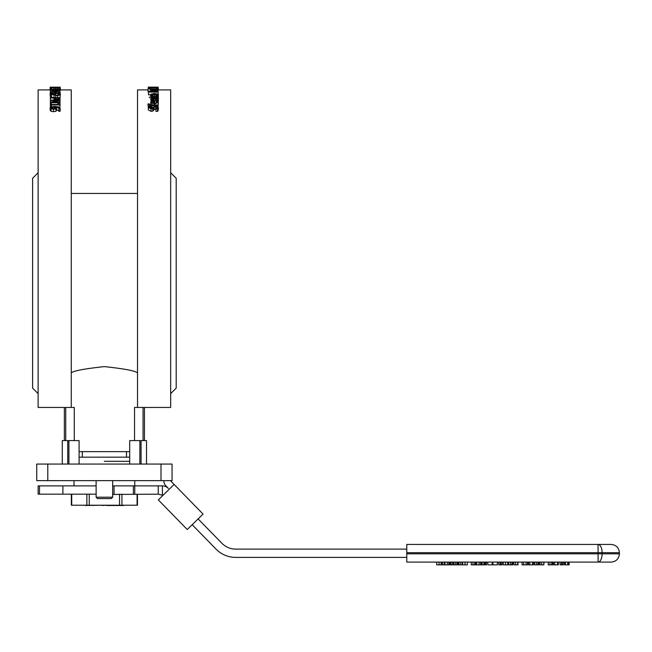 <?xml version="1.0" encoding="UTF-8"?>
<svg xmlns="http://www.w3.org/2000/svg" width="652" height="652" viewBox="0 0 652 652"><rect width="100%" height="100%" fill="white"/><g stroke="black" fill="none" stroke-linecap="round" stroke-linejoin="round"><path stroke-width="0.98" d="M96.113 480.638L96.137 497.207L97.531 498.584L111.264 498.584L112.649 497.207L112.649 494.444M112.649 497.207L96.137 497.207M137.45 494.167L137.45 505.218L71.345 505.218L71.345 494.167M162.87 495.438A11.043 11.043 0 0 0 162.389 495.194L158.24 494.183A11.043 11.043 0 0 0 157.735 494.167L112.682 494.444M192.185 524.697L215.983 549.082A27.612 27.612 0 0 0 235.747 557.403L406.775 557.403M162.389 495.194L162.389 485.887L158.24 485.887L158.24 494.183M112.682 480.638L112.682 485.887L158.24 485.887M96.113 494.167L38.126 494.167L38.126 485.887L96.113 485.887M163.774 480.638A8.28 8.28 0 0 0 166.121 486.139L168.314 488.381A8.28 8.28 0 0 0 162.389 485.887M406.775 549.123L235.747 549.123A19.332 19.332 0 0 1 221.908 543.295L198.11 518.91M112.682 485.887L112.682 494.167M134.768 480.638L134.768 494.167M79.096 457.166L129.699 457.166M104.393 461.306L129.699 461.306L104.393 461.306M203.057 514.094L174.125 484.452L203.057 514.094L187.246 529.522L158.314 499.88L174.125 484.452L170.897 481.143A5.526 5.526 0 0 1 170.457 480.638M187.246 529.522L158.314 499.88M619.4 552.709L619.4 553.817L602.106 553.817L602.106 552.709L619.4 552.709C618.911 547.68 616.148 544.917 611.12 544.428L598.088 544.428L598.088 552.709L602.106 552.709A8.28 4.01 -90 0 0 598.088 544.428L406.775 544.428L406.775 562.097L598.088 562.097A8.28 4.01 -90 0 0 602.106 553.817L598.088 553.817L598.088 562.097L611.12 562.097L598.088 562.097M568.357 562.097L569.106 562.097L569.106 564.86L568.357 564.86M564.632 562.097L568.503 562.097L568.503 564.86L564.632 564.86L564.632 562.097M541.755 564.86L541.755 562.097L543.809 562.097L543.809 564.86L539.84 564.86L539.84 562.097M554.722 562.097L558.356 562.097L558.356 564.86L553.418 564.86L553.418 562.097L554.722 562.097L554.722 564.86M548.185 562.097L552.546 562.097L552.546 564.86L548.185 564.86L548.185 562.097M561.527 562.097L563.475 562.097L563.475 564.86L560.101 564.86L560.101 562.097L561.527 562.097L561.527 564.86M562.244 562.097L562.244 564.86M449.391 562.097L449.391 564.86L444.917 564.86M448.812 562.097L448.812 564.86M451.143 562.097L451.143 564.86L450.271 564.86L450.271 562.097M453.018 562.097L453.018 564.86L451.143 564.86M441.388 562.097L441.388 564.86L436.693 564.86L436.693 562.097M436.75 562.097L436.75 564.86M441.119 562.097L441.119 564.86M467.321 562.097L467.321 564.86L462.692 564.86L462.692 562.097M444.982 562.097L444.982 564.86L441.763 564.86L441.763 562.097M442.349 562.097L442.349 564.86M476.588 562.097L476.588 564.86L471.249 564.86L471.249 562.097M475.569 562.097L475.569 564.86M457.459 562.097L457.459 564.86L453.751 564.86L453.751 562.097M454.273 564.86L453.327 564.86L453.327 562.097M481.184 562.097L481.184 564.86L476.71 564.86L476.71 562.097M480.606 562.097L480.606 564.86M462.268 562.097L462.268 564.86L458.323 564.86L458.323 562.097M484.795 562.097L484.795 564.86L481.567 564.86L481.567 562.097M482.154 562.097L482.154 564.86M486.441 562.097L486.441 564.86L485.332 564.86L485.332 562.097M487.794 562.097L487.794 564.86L492.17 564.86L492.17 562.097M497.354 562.097L497.354 564.86L492.969 564.86L492.969 562.097M500.166 562.097L500.166 564.86L498.739 564.86L498.739 562.097M502.105 562.097L502.105 564.86L500.166 564.86M500.883 562.097L500.883 564.86M507.672 562.097L507.672 564.86L503.262 564.86L503.262 562.097M513.882 562.097L513.882 564.86L513.735 562.097M517.998 562.097L517.998 564.86L513.882 564.86M517.712 562.097L517.712 564.86M512.562 562.097L512.562 564.86L508.503 564.86L508.503 562.097M512.7 562.097L512.7 564.86L512.219 564.86M508.568 562.097L508.568 564.86M508.69 562.097L508.69 564.86M511.95 562.097L511.95 564.86M534.607 562.097L534.607 564.86L538.666 564.86L538.666 562.097M538.797 562.097L538.797 564.86L538.316 564.86M538.047 562.097L538.047 564.86M534.795 562.097L534.795 564.86M534.673 562.097L534.673 564.86M527.525 562.097L527.525 564.86L522.081 564.86L522.081 562.097M533.458 562.097L533.458 564.86L528.519 564.86L528.519 562.097M532.602 562.097L532.602 564.86M529.823 562.097L529.823 564.86M557.501 562.097L557.501 564.86M544.102 562.097L543.809 564.86M539.986 562.097L539.986 564.86M129.699 464.069L129.699 440.597L146.504 440.597L146.504 464.069M62.282 464.069L62.282 440.597L79.096 440.597L79.096 464.069M79.096 451.64L129.699 451.64M47.792 480.638L172.055 480.638L172.055 464.069L36.74 464.069L36.74 480.638L47.792 480.638L47.792 464.069M71.264 372.944C73.22 370.89 84.271 368.779 104.393 366.603C124.524 368.779 135.567 370.89 137.531 372.944M134.524 440.597L134.524 407.459L170.669 407.459L170.669 89.903L158.322 89.903L154.565 90.53L150.702 89.935L151.508 89.585L154.654 89.454L154.654 90.302L157.254 89.886L156.374 89.487L158.118 89.65L158.159 92.82M60.237 89.903L71.264 89.903L71.264 407.459L74.271 407.459L74.271 440.597M64.352 407.459L64.352 440.597M144.434 407.459L144.434 440.597M157.165 87.14L158.159 87.205L157.165 87.14M148.46 87.148L157.165 87.148L148.46 87.148L148.46 88.737M158.159 87.474L148.493 87.596L158.159 87.205M148.493 87.678L158.159 88.044L149.626 87.767L149.626 88.24L148.493 88.24L148.493 87.596M148.493 88.737L148.493 88.24M149.626 89.055L149.626 88.24M158.159 88.452L156.309 88.639L158.159 88.183M148.118 88.737L158.159 89.251L150.905 89.373L148.118 88.737M148.493 91.859L147.996 91.639L147.996 88.9M158.159 89.674L158.159 89.251M153.725 89.65L153.725 90.302L153.725 89.65L152.266 89.715L152.266 90.196L151.704 89.943L152.266 89.715M153.725 90.302L152.275 90.196M156.374 89.487L156.374 90.221M156.936 90.115L156.936 89.634M150.702 90.848L150.702 89.935M151.215 91.109L153.236 91.59L149.601 91.834L149.936 91.231L151.215 91.109L151.215 91.834M152.739 91.834L152.739 91.223M149.936 91.834L149.936 91.231M153.953 91.247L158.159 90.563L154.312 91.516L158.159 92.119L148.493 92.119L148.998 91.06L153.953 91.247M150.702 94.809L148.493 94.809L148.493 92.119M158.159 93.978L158.159 92.119M158.159 91.834L158.159 90.889M154.532 93.774L157.311 94.304L154.532 94.85L151.745 94.304L154.532 93.774L154.532 94.85M150.702 94.304L154.532 93.448L158.363 94.304L154.532 95.208L150.702 94.304L150.742 97.107M158.322 97.115L158.363 94.304M150.938 99.569L152.209 99.569L153.008 100.514L158.159 100.514L158.159 100.97L150.905 100.97L150.905 100.514L151.981 100.514L150.938 99.569M150.905 100.514L150.905 99.74M150.905 102.087L150.905 100.97M158.159 101.965L158.159 100.97M152.209 100.001L152.209 99.585M153.725 101.891L153.725 103.407L153.725 101.891L152.266 102.054L152.266 103.163L151.704 102.584L152.266 102.054M153.725 103.407L152.275 103.163M158.118 101.908L158.322 102.445L154.565 103.912L150.702 102.56L151.508 101.745L154.654 101.435L154.654 103.407L157.254 102.445L156.374 101.484L158.118 101.908M158.159 105.494L158.322 102.445M156.374 103.22L156.374 101.508M156.936 102.975L156.936 101.867M150.702 104.915L150.702 102.56M157.45 106.382L158.33 107.498L157.572 108.949L155.958 108.949L157.213 107.539L155.6 106.578L154.125 107.107L152.829 108.623L151.085 108.917L148.322 107.433L148.941 106.162L150.482 106.162L149.43 107.393L150.946 108.297L155.396 105.999L157.45 106.382M155.958 108.949L155.958 111.402L157.572 111.402L158.33 109.976L158.33 107.498M150.482 108.265L150.482 106.203M155.958 109.088L154.125 109.593L152.829 111.085L151.085 111.37L148.322 109.911L148.322 107.433M152.829 111.085L152.829 108.623M153.685 110.367L153.685 107.898M157.572 111.402L157.572 108.949M53.44 108.648L51.223 107.849L54.931 107.01L55.461 107.784L55.127 108.346L53.44 108.648M54.931 108.444L54.931 107.01M51.769 108.428L51.769 107.311M55.966 108.77L53.497 109.259L51.068 108.835L50.163 107.849L51.035 106.895L54.613 106.423L58.656 106.887L60.212 108.362L60.074 108.876L58.835 108.876L59.087 108.289L55.86 107.01L56.537 107.914L55.966 108.77L55.966 111.231L53.497 111.712L51.068 111.296L50.163 110.318L50.163 107.849M55.966 111.231L56.537 110.384L56.537 107.914M59.087 110.75L55.86 109.495M60.212 108.362L60.074 111.329L58.835 111.329L58.835 108.876M60.074 111.329L60.074 108.876M60.033 102.755L50.367 102.755L50.367 102.185L58.696 100.563L50.367 100.563L50.367 100.123L60.033 100.123L60.033 100.799L52.38 102.282L60.033 102.282L60.033 104.564M50.367 103.741L51.353 103.741L51.353 104.459L57.832 104.459L57.832 103.741L58.713 103.741L60.066 104.564L60.066 104.988L51.353 104.988L51.353 105.714L50.367 105.714L50.367 102.755M60.033 102.282L60.033 100.799M50.367 102.185L50.367 100.563M57.074 99.21L55.648 99.022L55.061 98.02L58.916 98.02L58.55 98.974L57.074 99.21M59.43 99.275L54.972 99.389L53.969 98.02L50.367 98.02L50.367 97.596L60.033 97.596L59.43 100.123M60.033 100.123L60.033 98.403M50.367 100.123L50.367 98.02M53.969 100.123L53.969 98.387M58.819 93.22L58.264 92.356L59.642 92.356L60.237 92.951L59.682 93.464L57.898 93.684L55.648 93.228L53.236 93.733L50.163 92.918L50.758 92.291L52.127 92.291L51.28 92.902L51.826 93.26L56.145 92.755L57.767 93.35L58.819 93.22L58.81 92.592M52.127 92.291L52.127 93.317M51.052 96.186L50.163 95.599L50.163 92.918M55.021 94.996L55.021 93.562M55.648 95.127L55.648 93.228M55.738 95.143L55.738 93.228M59.682 94.198L59.682 93.464M60.237 95.632L60.237 92.951M58.264 93.326L58.264 92.372M51.484 88.313L50.367 88.313L50.367 87.743L60.237 87.979L51.484 87.841L51.484 89.031M53.994 89.031L53.994 88.077M55.648 89.031L55.648 88.216M60.033 90.848L60.237 87.979M51.353 87.14L50.367 87.156M60.522 89.903L60.237 88.819M60.408 89.903L60.408 88.819M52.25 87.205L59.153 87.172L52.25 87.205M60.229 87.172L50.163 87.172L60.229 87.417M58.819 87.498L50.163 87.425L58.81 87.36M51.052 90.326L50.163 90.188L50.163 87.425M55.021 88.02L55.021 87.588M55.648 88.069L55.648 87.498M55.738 88.069L55.738 87.498M55.208 90.017L52.119 89.789L51.475 89.218L58.916 89.218L58.338 89.764L55.208 90.017M59.267 89.911L55.192 90.253L50.367 89.357L60.033 89.031L59.267 90.506M60.033 90.506L52.38 91.663L60.033 91.924L50.367 91.924L58.696 90.734L50.367 90.506L60.033 90.506L60.033 89.348M50.367 90.506L50.367 89.357M51.141 90.506L51.141 89.911M60.033 92.6L60.033 91.924M50.367 92.543L50.367 91.924M60.033 91.663L60.033 90.856M50.367 91.614L50.367 90.734M51.484 95.811L50.367 95.811L50.367 94.124L57.506 95.306L59.112 94.833L58.272 94.173L59.658 94.173L60.237 94.858L57.58 95.689L51.484 94.45L51.484 97.596M50.367 97.596L50.367 95.811M53.994 97.596L53.994 95.168M53.179 97.596L51.484 97.107M55.648 97.596L55.648 95.542M60.033 97.873L60.237 94.858M58.272 95.265L58.272 94.198M58.81 95.135L58.81 94.45M51.353 106.781L51.353 105.714M50.367 107.327L50.367 105.714M60.066 104.988L59.797 107.49M148.118 103.872L149.235 103.872L149.064 104.32L150.661 104.915L150.905 104.075L151.916 104.075L151.916 104.899L158.159 104.899L158.159 105.42L150.905 105.771L147.996 104.393L148.118 103.872M148.322 107.474L147.996 104.393M150.905 107.922L150.482 107.922M151.435 108.273L150.905 108.273L150.905 105.771M151.916 108.159L151.916 105.771M158.159 106.912L158.159 105.42M149.235 104.679L149.235 103.896M156.366 98.957L156.366 97.857L157.23 98.501L155.967 98.974L154.654 98.582L154.353 97.857L156.366 97.857M158.159 97.857L157.385 97.857L158.363 98.648L157.719 99.185L156.056 99.414L153.937 98.949L153.383 97.857L152.055 98.02L152.307 99.177L151.06 99.202L150.734 98.444L151.272 97.71L153.196 97.45L158.159 97.45L158.159 98.248M152.307 99.177L152.307 100.115M151.06 101.793L150.734 98.444M153.391 100.514L152.894 100.465M153.383 100.465L153.383 97.857M153.937 100.514L153.937 98.949M157.719 100.514L157.719 99.185M157.719 101.777L158.363 101.247L158.363 98.648M158.134 95.657L157.385 96.765L154.548 97.066L151.729 96.765L150.742 96.015L151.297 95.379L152.666 95.379L151.802 96.023L154.548 96.667L157.254 96.023L156.374 95.404L158.134 95.657M156.374 95.404L156.374 96.529M152.666 95.379L152.666 96.52M158.322 98.436L158.322 96.015M152.128 96.357L152.128 95.64M150.742 98.313L150.742 96.015M156.309 89.071L156.309 88.639M158.159 89.071L158.159 88.639M158.159 88.044L158.159 87.564M157.165 87.148L149.112 87.148M158.363 89.903L158.159 87.164M148.884 87.335L148.289 87.474L148.289 88.737L148.297 87.181M149.406 97.653L149.406 97.001M50.163 89.903L38.126 89.903L38.126 407.459L71.264 407.459M137.531 407.459L137.531 89.903L147.996 89.903M38.126 393.653L32.6 388.127L32.6 178.265L38.126 172.739M170.669 393.653L176.195 388.127L176.195 178.265L170.669 172.739M102.111 505.218L85.2 505.496M106.683 505.218L102.111 505.496M123.595 505.496L106.683 505.496M71.712 494.167L71.712 505.218M86.863 494.167L86.863 505.218M89.251 494.167L89.251 505.218M119.544 494.167L119.544 505.218M121.932 494.167L121.932 505.218M137.083 494.167L137.083 505.218M39.503 485.887L39.503 494.167M114.059 485.887L114.059 494.167M133.391 485.887L133.391 494.167M406.775 552.709L598.088 552.709L598.088 553.817L406.775 553.817M447.313 562.097L447.313 564.86M452.667 562.097L452.667 564.86M439.065 562.097L439.065 564.86M465.006 562.097L465.006 564.86M444.085 562.097L444.085 564.86M473.026 562.097L473.026 564.86M474.786 562.097L474.786 564.86M455.332 562.097L455.332 564.86M456.889 562.097L456.889 564.86M479.106 562.097L479.106 564.86M458.992 562.097L458.992 564.86M460.744 562.097L460.744 564.86M483.898 562.097L483.898 564.86M505.471 562.097L505.471 564.86M515.65 562.097L515.65 564.86M510.492 562.097L510.492 564.86M536.596 562.097L536.596 564.86M526.123 562.097L526.123 564.86M523.654 562.097L523.654 564.86M551.722 562.097L551.722 564.86M549.913 562.097L549.913 564.86M567.721 562.097L567.721 564.86M565.382 562.097L565.382 564.86M161.003 480.638L161.003 464.069M67.726 464.069L67.726 440.597M68.925 464.069L68.925 440.597M139.87 464.069L139.87 440.597M141.068 464.069L141.068 440.597M65.738 407.459L65.738 440.597M143.057 407.459L143.057 440.597M150.661 90.848L150.661 89.251M154.565 91.141L154.565 90.53M154.532 96.667L154.532 95.208M154.565 104.899L154.565 103.912M151.085 111.37L151.085 108.917M154.125 109.593L154.125 107.107M155.6 109.071L155.6 106.578M54.32 108.599L54.32 107.001M53.497 111.712L53.497 109.259M51.068 111.296L51.068 108.835M57.115 100.123L57.115 99.683M54.972 100.123L54.972 99.389M51.052 94.124L51.052 93.513M53.236 94.54L53.236 93.733M57.898 95.298L57.898 93.684M57.58 89.031L57.58 88.264M57.898 88.126L57.898 87.621M57.58 97.596L57.58 95.689M150.661 107.922L150.661 105.42M152.055 98.941L152.055 98.02M153.147 100.465L153.147 97.857M156.056 100.514L156.056 99.414M151.729 97.572L151.729 96.765M157.385 97.45L157.385 96.765M82.307 451.64L82.307 457.166M126.488 451.64L126.488 457.166M62.902 485.887L62.902 494.167M74.018 485.887L74.018 480.638M619.4 553.817C618.911 558.846 616.148 561.608 611.12 562.097M71.264 193.448L137.531 193.448"/></g></svg>
